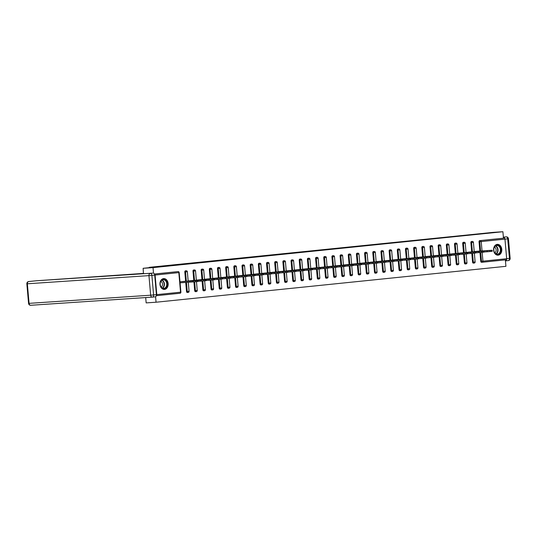 <?xml version="1.0" encoding="UTF-8"?>
<svg xmlns="http://www.w3.org/2000/svg" width="537" height="537" viewBox="0 0 537 537"><rect width="100%" height="100%" fill="white"/><g stroke="black" fill="none" stroke-linecap="round" stroke-linejoin="round"><path stroke-width="0.81" d="M164.537 289.403A5.417 4.108 86.2 0 0 168.162 283.657A5.417 4.108 86.2 0 0 163.704 278.596A5.417 4.108 86.2 0 0 163.597 278.609A5.417 4.108 86.2 0 0 159.972 284.348A5.417 4.108 86.2 0 0 164.429 289.409A5.417 4.108 86.2 0 0 164.537 289.403M498.168 255.156A5.417 4.108 86.2 0 0 501.786 249.416A5.417 4.108 86.2 0 0 497.329 244.355A5.417 4.108 86.2 0 0 497.222 244.362A5.417 4.108 86.2 0 0 493.604 250.108A5.417 4.108 86.2 0 0 498.054 255.169A5.417 4.108 86.2 0 0 498.168 255.156M145.695 297.565L146.158 302.888L156.059 302.224L505.928 266.318L505.364 259.874M36.174 280.777A2.081 1.356 84.1 0 1 36.207 280.777A2.081 1.356 84.1 0 1 36.234 280.77L153.166 273.091L143.453 273.742L143.131 268.299L158.744 266.694L149.252 267.332L149.279 267.668M149.252 267.332L493 232.387L502.901 231.722L503.464 238.193L479.729 240.63L503.464 238.193M504.189 238.146A1.04 0.678 84.1 0 1 504.955 239.14L506.673 258.72A1.04 0.678 84.1 0 1 506.096 259.801A1.04 0.678 84.1 0 1 506.082 259.801L482.38 262.231M143.131 268.299L153.032 267.634L502.901 231.722M156.059 302.224L155.576 296.733M156.804 294.625L180.533 292.188A1.04 0.678 -95.9 0 1 179.962 293.269A1.04 0.678 -95.9 0 0 179.962 293.269L156.334 295.699A1.04 0.678 -95.9 0 0 156.804 294.625L155.092 275.045A1.04 0.678 -95.9 0 0 154.441 274.065M153.515 273.138L153.032 267.634M479.038 251.101L474.218 251.598M154.414 274.018L177.331 271.668A1.04 0.792 -93.8 0 1 177.371 271.662M482.307 262.237L481.629 262.284A1.04 0.792 -93.8 0 1 480.749 261.331L479.977 252.538M479.85 251.054L479.038 241.751A1.04 0.792 -93.8 0 1 479.729 240.63M187.4 292.484A1.04 0.792 -93.8 0 1 186.52 291.524L185.728 282.455M185.621 281.254L184.809 271.944A1.04 0.792 -93.8 0 1 185.547 270.823L186.245 270.776A1.04 0.792 -93.8 0 1 186.245 270.776A1.04 0.792 86.2 0 0 185.533 271.897L184.809 271.944M195.569 291.645A1.04 0.792 -93.8 0 1 194.696 290.685L193.924 281.891M193.797 280.415L192.984 271.111A1.04 0.792 -93.8 0 1 193.716 269.983M203.745 290.806A1.04 0.792 -93.8 0 1 202.865 289.846L202.1 281.052M201.966 279.576L201.153 270.272A1.04 0.792 -93.8 0 1 201.892 269.144L202.597 269.097A1.04 0.792 -93.8 0 1 202.597 269.097A1.04 0.792 86.2 0 0 201.878 270.218L201.153 270.272M211.92 289.967A1.04 0.792 -93.8 0 1 211.041 289.007L210.269 280.213M210.142 278.737L209.329 269.433A1.04 0.792 -93.8 0 1 210.068 268.312M220.089 289.128A1.04 0.792 -93.8 0 1 219.217 288.168L218.445 279.381M218.317 277.897L217.498 268.594A1.04 0.792 -93.8 0 1 218.237 267.473L218.942 267.419A1.04 0.792 -93.8 0 1 218.942 267.419A1.04 0.792 86.2 0 0 218.223 268.54L217.498 268.594M227.386 287.335L228.111 287.282A1.04 0.792 -93.8 0 0 228.963 288.241A1.04 1.04 0 0 0 229.004 288.241A1.04 0.792 -93.8 0 1 228.963 288.241L228.245 288.288A1.04 0.792 -93.8 0 1 227.386 287.335L226.614 278.542M226.486 277.058L225.674 267.755A1.04 0.792 -93.8 0 1 226.413 266.634M236.434 287.449A1.04 0.792 -93.8 0 1 235.562 286.496L234.79 277.703M234.662 276.219L233.843 266.916A1.04 0.792 -93.8 0 1 234.582 265.795L235.287 265.748A1.04 0.792 -93.8 0 1 235.287 265.748A1.04 0.792 86.2 0 0 234.568 266.862L233.843 266.916M243.731 285.657L244.456 285.603A1.04 0.792 -93.8 0 0 245.308 286.563A1.04 1.04 0 0 0 245.349 286.563A1.04 0.792 -93.8 0 1 245.308 286.563L244.59 286.61A1.04 0.792 -93.8 0 1 243.731 285.657L242.966 276.864M242.831 275.38L242.019 266.077A1.04 0.792 -93.8 0 1 242.758 264.956M252.779 285.771A1.04 0.792 -93.8 0 1 251.907 284.818L251.135 276.025M251.007 274.541L250.195 265.238A1.04 0.792 -93.8 0 1 250.927 264.117L251.631 264.07A1.04 0.792 -93.8 0 1 251.631 264.07A1.04 0.792 86.2 0 0 250.913 265.191L250.195 265.238M260.076 283.979L260.801 283.925A1.04 0.792 -93.8 0 0 261.66 284.885A1.04 1.04 0 0 0 261.694 284.885A1.04 0.792 -93.8 0 1 261.66 284.885L260.935 284.939A1.04 0.792 -93.8 0 1 260.076 283.979L259.311 275.186M259.183 273.702L258.364 264.399A1.04 0.792 -93.8 0 1 259.103 263.278M269.131 284.093A1.04 0.792 -93.8 0 1 268.252 283.14L267.48 274.347M267.352 272.863L266.54 263.56A1.04 0.792 -93.8 0 1 267.278 262.439M276.427 282.301L277.146 282.247A1.04 0.792 -93.8 0 0 278.005 283.207A1.04 1.04 0 0 0 278.038 283.207A1.04 0.792 -93.8 0 1 278.005 283.207L277.28 283.261A1.04 0.792 -93.8 0 1 276.427 282.301L275.656 273.508M275.528 272.024L274.709 262.721A1.04 0.792 -93.8 0 1 275.447 261.6M285.476 282.415A1.04 0.792 -93.8 0 1 284.597 281.462L283.831 272.668M283.697 271.185L282.885 261.881A1.04 0.792 -93.8 0 1 283.623 260.76M292.772 280.623L293.491 280.576A1.04 0.792 -93.8 0 0 294.35 281.529A1.04 1.04 0 0 0 294.383 281.529A1.04 0.792 -93.8 0 1 294.35 281.529L293.625 281.583A1.04 0.792 -93.8 0 1 292.772 280.623L292 271.829M291.873 270.346L291.061 261.042A1.04 0.792 -93.8 0 1 291.792 259.921M301.821 280.737A1.04 0.792 -93.8 0 1 300.942 279.784L300.176 270.99M300.042 269.507L299.23 260.203A1.04 0.792 -93.8 0 1 299.968 259.082M309.117 278.945L309.842 278.898A1.04 0.792 -93.8 0 0 310.695 279.851A1.04 1.04 0 0 0 310.735 279.851A1.04 0.792 -93.8 0 1 310.695 279.851L309.97 279.905A1.04 0.792 -93.8 0 1 309.117 278.945L308.345 270.151M308.218 268.668L307.406 259.364A1.04 0.792 -93.8 0 1 308.144 258.243M318.166 279.059A1.04 0.792 -93.8 0 1 317.286 278.106L316.521 269.312M316.394 267.835L315.575 258.525A1.04 0.792 -93.8 0 1 316.313 257.404M325.462 277.267L326.187 277.22A1.04 0.792 -93.8 0 0 327.04 278.179A1.04 1.04 0 0 0 327.08 278.173A1.04 0.792 -93.8 0 1 327.04 278.179L326.321 278.226A1.04 0.792 -93.8 0 1 325.462 277.267L324.69 268.473M324.563 266.996L323.751 257.686A1.04 0.792 -93.8 0 1 324.489 256.565L325.187 256.518A1.04 0.792 -93.8 0 0 325.167 256.518A1.04 0.792 86.2 0 0 324.476 257.639L323.751 257.686M334.511 277.387A1.04 0.792 -93.8 0 1 333.638 276.427L332.866 267.634M332.739 266.157L331.92 256.847A1.04 0.792 -93.8 0 1 332.658 255.726M341.807 275.588L342.532 275.541A1.04 0.792 -93.8 0 0 343.385 276.501A1.04 1.04 0 0 0 343.425 276.495A1.04 0.792 -93.8 0 1 343.385 276.501L342.666 276.548A1.04 0.792 -93.8 0 1 341.807 275.588L341.042 266.795M340.908 265.318L340.096 256.008A1.04 0.792 -93.8 0 1 340.834 254.887L341.532 254.84A1.04 0.792 -93.8 0 0 341.512 254.84A1.04 0.792 86.2 0 0 340.82 255.961L340.096 256.008M350.856 275.709A1.04 0.792 -93.8 0 1 349.983 274.749L349.211 265.956M349.084 264.479L348.271 255.169A1.04 0.792 -93.8 0 1 349.003 254.048M358.152 273.91L358.877 273.863A1.04 0.792 -93.8 0 0 359.736 274.823A1.04 1.04 0 0 0 359.77 274.816A1.04 0.792 -93.8 0 1 359.736 274.823L359.011 274.87A1.04 0.792 -93.8 0 1 358.152 273.91L357.387 265.117M357.253 263.64L356.44 254.33A1.04 0.792 -93.8 0 1 357.179 253.209L357.884 253.162A1.04 0.792 -93.8 0 0 357.857 253.162A1.04 0.792 86.2 0 0 357.165 254.283L356.44 254.33M367.207 274.031A1.04 0.792 -93.8 0 1 366.328 273.071L365.556 264.278M365.428 262.801L364.616 253.491A1.04 0.792 -93.8 0 1 365.355 252.37M374.504 272.232L375.222 272.185A1.04 0.792 -93.8 0 0 376.081 273.145A1.04 1.04 0 0 0 376.115 273.138A1.04 0.792 -93.8 0 1 376.081 273.145L375.356 273.192A1.04 0.792 -93.8 0 1 374.504 272.232L373.732 263.439M373.604 261.962L372.785 252.652A1.04 0.792 -93.8 0 1 373.524 251.531L374.229 251.484A1.04 0.792 -93.8 0 1 374.229 251.484A1.04 0.792 86.2 0 0 373.51 252.605L372.785 252.652M383.552 272.353A1.04 0.792 -93.8 0 1 382.673 271.393L381.908 262.6M381.773 261.123L380.961 251.813A1.04 0.792 -93.8 0 1 381.7 250.692M390.849 270.554L391.567 270.507A1.04 0.792 -93.8 0 0 392.426 271.467A1.04 1.04 0 0 0 392.46 271.46A1.04 0.792 -93.8 0 1 392.426 271.467L391.701 271.514A1.04 0.792 -93.8 0 1 390.849 270.554L390.077 261.761M389.949 260.284L389.13 250.974A1.04 0.792 -93.8 0 1 389.869 249.853L390.574 249.806A1.04 0.792 -93.8 0 1 390.574 249.806A1.04 0.792 86.2 0 0 389.855 250.927L389.13 250.974M399.897 270.675A1.04 0.792 -93.8 0 1 399.018 269.715L398.253 260.922M398.118 259.445L397.306 250.135A1.04 0.792 -93.8 0 1 398.045 249.014M408.791 269.789A1.04 0.792 -93.8 0 1 408.771 269.789L408.046 269.836A1.04 0.792 -93.8 0 1 407.194 268.876L406.422 260.083M406.294 258.606L405.482 249.296A1.04 0.792 -93.8 0 1 406.214 248.175M416.242 268.997A1.04 0.792 -93.8 0 1 415.363 268.037L414.598 259.243M414.47 257.767L413.651 248.456A1.04 0.792 -93.8 0 1 414.389 247.335M424.418 268.158A1.04 0.792 -93.8 0 1 423.539 267.198L422.767 258.404M422.639 256.928L421.827 247.617A1.04 0.792 -93.8 0 1 422.565 246.496M432.587 267.319A1.04 0.792 -93.8 0 1 431.714 266.359L430.942 257.565M430.815 256.089L429.996 246.778A1.04 0.792 -93.8 0 1 430.734 245.657M440.763 266.48A1.04 0.792 -93.8 0 1 439.884 265.52L439.118 256.726M438.984 255.25L438.172 245.946A1.04 0.792 -93.8 0 1 438.91 244.818M448.932 265.64A1.04 0.792 -93.8 0 1 448.059 264.681L447.287 255.887M447.16 254.41L446.348 245.107A1.04 0.792 -93.8 0 1 447.079 243.986M457.108 264.801A1.04 0.792 -93.8 0 1 456.228 263.842L455.463 255.048M455.329 253.571L454.517 244.268A1.04 0.792 -93.8 0 1 455.255 243.147L455.96 243.093A1.04 0.792 -93.8 0 1 455.96 243.093A1.04 0.792 86.2 0 0 455.242 244.214L454.517 244.268M465.284 263.962A1.04 0.792 -93.8 0 1 464.404 263.002L463.632 254.216M463.505 252.732L462.693 243.429A1.04 0.792 -93.8 0 1 463.431 242.308M473.453 263.123A1.04 0.792 -93.8 0 1 472.573 262.17L471.808 253.377M471.681 251.893L470.862 242.59A1.04 0.792 -93.8 0 1 471.6 241.469L472.305 241.422A1.04 0.792 -93.8 0 1 472.305 241.422A1.04 0.792 86.2 0 0 471.587 242.536L470.862 242.59M470.862 251.94L466.042 252.437M462.693 252.779L457.873 253.276M454.517 253.618L449.697 254.115M446.341 254.457L441.528 254.954M438.172 255.297L433.352 255.793M429.996 256.136L425.183 256.632M421.827 256.975L417.007 257.471M413.651 257.814L408.832 258.31M405.482 258.653L400.662 259.149M397.306 259.492L392.487 259.989M389.13 260.331L384.317 260.828M380.961 261.17L376.142 261.66M372.785 262.009L367.973 262.499M364.616 262.848L359.797 263.338M356.44 263.687L351.621 264.177M348.265 264.526L343.452 265.016M340.096 265.365L335.276 265.855M331.92 266.204L327.107 266.694M323.751 267.043L318.931 267.533M315.575 267.882L310.755 268.372M307.406 268.722L302.586 269.212M299.23 269.567L294.41 270.051M291.054 270.406L286.241 270.89M282.885 271.245L278.065 271.729M274.709 272.078L269.896 272.568M266.54 272.917L261.72 273.407M258.364 273.756L253.545 274.246M250.195 274.595L245.375 275.085M242.019 275.434L237.2 275.924M233.843 276.273L229.03 276.763M225.674 277.112L220.855 277.602M217.498 277.951L212.686 278.441M209.329 278.79L204.51 279.28M201.153 279.629L196.334 280.119M192.984 280.468L188.165 280.958M184.809 281.307L179.989 281.797M197.22 280.529L197.938 280.442L198.032 281.482L197.314 281.569L197.22 280.529L195.804 280.676L195.898 281.717L180.13 282.831M491.449 250.336L490.033 250.477L490.127 251.517L491.536 251.37L491.449 250.336L492.167 250.242L478.829 251.121M490.127 251.517L487.193 251.766L487.106 250.732L474.265 251.591M487.106 250.732L490.033 250.477M484.669 250.772L488.589 250.517L484.676 250.86M492.167 250.242L492.261 251.282L491.536 251.37M487.193 251.766L484.072 251.981M483.273 251.175L481.864 251.316L481.951 252.356L483.367 252.209L483.273 251.175L483.998 251.081L470.654 251.96M481.951 252.356L479.024 252.605L478.93 251.571L466.096 252.43M478.93 251.571L481.864 251.316M476.5 251.611L480.42 251.356L476.507 251.699M483.998 251.081L484.085 252.122L483.367 252.209M479.024 252.605L475.903 252.82M475.104 252.014L473.688 252.155L473.775 253.196L475.191 253.048L475.104 252.014L475.822 251.92L462.478 252.799M473.775 253.196L470.848 253.444L470.761 252.41L457.92 253.269M470.761 252.41L473.688 252.155M468.324 252.45L472.245 252.195L468.331 252.531M475.822 251.92L475.91 252.961L475.191 253.048M470.848 253.444L467.727 253.659M466.928 252.853L465.512 252.994L465.606 254.035L467.022 253.887L466.928 252.853L467.646 252.759L454.309 253.639M465.606 254.035L462.679 254.283L462.585 253.249L449.751 254.108M462.585 253.249L465.512 252.994M460.155 253.283L464.075 253.034L460.162 253.37M467.646 252.759L467.74 253.8L467.022 253.887M462.679 254.283L459.551 254.498M458.759 253.692L457.343 253.833L457.43 254.874L458.846 254.726L458.759 253.692L459.477 253.598L446.133 254.478M457.43 254.874L454.503 255.122L454.416 254.088L441.575 254.947M454.416 254.088L457.343 253.833M451.979 254.122L455.9 253.873L451.986 254.209M459.477 253.598L459.565 254.639L458.846 254.726M454.503 255.122L451.382 255.337M450.583 254.525L449.167 254.672L449.261 255.713L450.671 255.565L450.583 254.525L451.302 254.437L437.964 255.317M449.261 255.713L446.334 255.961L446.24 254.927L433.406 255.787M446.24 254.927L449.167 254.672M443.804 254.961L447.73 254.713L443.817 255.048M451.302 254.437L451.395 255.478L450.671 255.565M446.334 255.961L443.206 256.169M499.45 253.645A4.685 3.551 -93.8 0 1 494.47 252.437A4.685 3.551 -93.8 0 1 495.208 245.926A4.685 3.551 -93.8 0 1 500.189 247.134A4.685 3.551 -93.8 0 1 499.45 253.645M495.141 246.221A4.343 3.289 86.2 0 0 494.027 251.188A4.343 3.289 86.2 0 0 497.396 254.135A4.343 3.289 86.2 0 0 499.068 253.377A4.343 3.289 86.2 0 0 500.189 248.409A4.343 3.289 86.2 0 0 496.812 245.469A4.343 3.289 86.2 0 0 495.141 246.221M494.846 252.84A3.088 2.343 86.2 0 0 495.201 252.571A3.088 2.343 86.2 0 0 496.114 249.591A3.088 2.343 86.2 0 0 494.456 247.087M497.577 255.162A5.383 4.081 86.2 0 0 497.692 255.156A5.383 4.081 86.2 0 0 499.766 254.223A5.383 4.081 86.2 0 0 501.149 248.06A5.383 4.081 86.2 0 0 496.973 244.416A5.383 4.081 86.2 0 0 496.853 244.422L496.973 244.416M165.826 287.892A4.685 3.551 -93.8 0 1 160.845 286.677A4.685 3.551 -93.8 0 1 161.583 280.166A4.685 3.551 -93.8 0 1 166.564 281.375A4.685 3.551 -93.8 0 1 165.826 287.892M161.516 280.468A4.343 3.289 86.2 0 0 160.395 285.429A4.343 3.289 86.2 0 0 163.772 288.376A4.343 3.289 86.2 0 0 165.443 287.617A4.343 3.289 86.2 0 0 166.557 282.657A4.343 3.289 86.2 0 0 163.188 279.71A4.343 3.289 86.2 0 0 161.516 280.468M161.214 287.08A3.088 2.343 86.2 0 0 161.577 286.812A3.088 2.343 86.2 0 0 162.489 283.831A3.088 2.343 86.2 0 0 160.832 281.334M164.067 289.396L163.966 289.403A5.383 4.081 86.2 0 0 164.067 289.396A5.383 4.081 86.2 0 0 166.141 288.463A5.383 4.081 86.2 0 0 167.524 282.308A5.383 4.081 86.2 0 0 163.342 278.656A5.383 4.081 86.2 0 0 163.228 278.669M504.78 238.542A2.081 1.356 -95.9 0 0 503.37 237.153L506.223 236.857A2.081 1.577 86.2 0 0 506.176 236.864A2.081 1.356 84.1 0 1 507.72 238.844L481.226 241.576L482.038 250.907M506.666 258.706L509.432 258.425A2.081 1.356 84.1 0 1 508.284 260.593L505.458 260.881A2.081 1.356 -95.9 0 0 505.458 260.881A2.081 1.356 -95.9 0 0 506.592 259.337M143.58 273.4L36.234 280.77M156.421 294.659L154.71 275.078L151.877 275.367L153.589 294.947L156.421 294.659A2.081 1.356 84.1 0 1 155.274 296.82A2.081 1.356 84.1 0 1 155.247 296.827L152.481 297.109M153.166 273.091A2.081 1.356 84.1 0 1 154.71 275.078M442.407 255.364L440.998 255.511L441.085 256.552L442.501 256.404L442.407 255.364L443.132 255.276L429.788 256.156M441.085 256.552L438.158 256.8L438.064 255.766L425.23 256.626M438.064 255.766L440.998 255.511M435.635 255.8L439.555 255.552L435.641 255.887M443.132 255.276L443.22 256.317L442.501 256.404M438.158 256.8L435.037 257.008M434.238 256.203L432.822 256.35L432.916 257.391L434.326 257.243L434.238 256.203L434.957 256.115L421.612 256.995M432.916 257.391L429.983 257.639L429.895 256.605L417.054 257.465M429.895 256.605L432.822 256.35M427.459 256.639L431.379 256.391L427.465 256.726M434.957 256.115L435.051 257.156L434.326 257.243M429.983 257.639L426.861 257.847M426.063 257.042L424.646 257.189L424.74 258.23L426.156 258.082L426.063 257.042L426.781 256.954L413.443 257.834M424.74 258.23L421.813 258.478L421.72 257.445L408.885 258.304M421.72 257.445L424.646 257.189M419.29 257.478L423.21 257.23L419.296 257.565M426.781 256.954L426.875 257.988L426.156 258.082M421.813 258.478L418.692 258.686M417.893 257.881L416.477 258.029L416.564 259.069L417.981 258.921L417.893 257.881L418.612 257.794L405.267 258.673M416.564 259.069L413.638 259.317L413.55 258.284L400.709 259.143M413.55 258.284L416.477 258.029M411.114 258.317L415.034 258.069L411.12 258.404M418.612 257.794L418.699 258.827L417.981 258.921M413.638 259.317L410.516 259.525M409.718 258.72L408.301 258.868L408.395 259.908L409.812 259.76L409.718 258.72L410.436 258.633L397.098 259.512M408.395 259.908L405.469 260.156L405.375 259.123L392.54 259.982M405.375 259.123L408.301 258.868M402.945 259.156L406.865 258.908L402.951 259.243M410.436 258.633L410.53 259.666L409.812 259.76M405.469 260.156L402.341 260.364M401.542 259.559L400.132 259.707L400.219 260.74L401.636 260.599L401.542 259.559L402.267 259.472L388.922 260.351M400.219 260.74L397.293 260.995L397.205 259.955L384.364 260.821M397.205 259.955L400.132 259.707M394.769 259.995L398.689 259.747L394.776 260.083M402.267 259.472L402.354 260.505L401.636 260.599M397.293 260.995L394.171 261.204M393.373 260.398L391.956 260.546L392.05 261.579L393.46 261.438L393.373 260.398L394.091 260.311L380.753 261.19M392.05 261.579L389.124 261.834L389.03 260.794L376.195 261.66M389.03 260.794L391.956 260.546M386.593 260.834L390.513 260.586L386.606 260.922M394.091 260.311L394.185 261.344L393.46 261.438M389.124 261.834L385.996 262.043M385.197 261.237L383.787 261.385L383.874 262.418L385.291 262.278L385.197 261.237L385.922 261.15L372.577 262.029M383.874 262.418L380.948 262.674L380.854 261.633L368.02 262.499M380.854 261.633L383.787 261.385M378.424 261.673L382.344 261.425L378.431 261.761M385.922 261.15L386.009 262.184L385.291 262.278M380.948 262.674L377.826 262.882M377.028 262.076L375.611 262.224L375.705 263.258L377.115 263.117L377.028 262.076L377.746 261.989L364.401 262.868M375.705 263.258L372.772 263.513L372.685 262.472L359.844 263.338M372.685 262.472L375.611 262.224M370.248 262.512L374.168 262.264L370.255 262.6M377.746 261.989L377.84 263.023L377.115 263.117M372.772 263.513L369.651 263.721M368.852 262.915L367.436 263.063L367.53 264.097L368.946 263.956L368.852 262.915L369.57 262.828L356.232 263.707M367.53 264.097L364.603 264.352L364.509 263.311L351.675 264.177M364.509 263.311L367.436 263.063M362.079 263.352L365.999 263.096L362.086 263.439M369.57 262.828L369.664 263.862L368.946 263.956M364.603 264.352L361.482 264.56M360.683 263.754L359.266 263.902L359.354 264.936L360.77 264.795L360.683 263.754L361.401 263.667L348.057 264.546M359.354 264.936L356.427 265.191L356.34 264.15L343.499 265.016M356.34 264.15L359.266 263.902M353.903 264.191L357.823 263.935L353.91 264.278M361.401 263.667L361.488 264.701L360.77 264.795M356.427 265.191L353.306 265.399M352.507 264.593L351.091 264.741L351.185 265.775L352.601 265.634L352.507 264.593L353.225 264.506L339.887 265.385M351.185 265.775L348.258 266.03L348.164 264.989L335.33 265.855M348.164 264.989L351.091 264.741M345.734 265.03L349.654 264.775L345.741 265.117M353.225 264.506L353.319 265.54L352.601 265.634M348.258 266.03L345.13 266.238M344.331 265.432L342.921 265.58L343.009 266.614L344.425 266.473L344.331 265.432L345.056 265.345L331.712 266.224M343.009 266.614L340.082 266.869L339.995 265.828L327.154 266.694M339.995 265.828L342.921 265.58M337.558 265.869L341.478 265.614L337.565 265.956M345.056 265.345L345.143 266.379L344.425 266.473M340.082 266.869L336.961 267.077M336.162 266.271L334.746 266.419L334.84 267.453L336.249 267.312L336.162 266.271L336.88 266.177L323.536 267.064M334.84 267.453L331.906 267.708L331.819 266.667L318.978 267.527M331.819 266.667L334.746 266.419M329.382 266.708L333.302 266.453L329.389 266.795M336.88 266.177L336.974 267.218L336.249 267.312M331.906 267.708L328.785 267.916M327.986 267.111L326.577 267.258L326.664 268.292L328.08 268.151L327.986 267.111L328.711 267.017L315.367 267.903M326.664 268.292L323.737 268.547L323.643 267.507L310.809 268.366M323.643 267.507L326.577 267.258M321.213 267.547L325.133 267.292L321.22 267.634M328.711 267.017L328.798 268.057L328.08 268.151M323.737 268.547L320.616 268.755M319.817 267.95L318.401 268.097L318.488 269.131L319.904 268.99L319.817 267.95L320.535 267.856L307.191 268.742M318.488 269.131L315.561 269.386L315.474 268.346L302.633 269.205M315.474 268.346L318.401 268.097M313.037 268.386L316.958 268.131L313.044 268.473M320.535 267.856L320.623 268.896L319.904 268.99M315.561 269.386L312.44 269.594M311.641 268.789L310.225 268.936L310.319 269.97L311.735 269.822L311.641 268.789L312.359 268.695L299.022 269.581M310.319 269.97L307.392 270.225L307.298 269.185L294.464 270.044M307.298 269.185L310.225 268.936M304.868 269.225L308.788 268.97L304.875 269.312M312.359 268.695L312.453 269.735L311.735 269.822M307.392 270.225L304.264 270.433M303.472 269.628L302.056 269.769L302.143 270.809L303.559 270.661L303.472 269.628L304.19 269.534L290.846 270.42M302.143 270.809L299.216 271.064L299.129 270.024L286.288 270.883M299.129 270.024L302.056 269.769M296.692 270.064L300.613 269.809L296.699 270.151M304.19 269.534L304.278 270.574L303.559 270.661M299.216 271.064L296.095 271.272M295.296 270.467L293.88 270.608L293.974 271.648L295.384 271.5L295.296 270.467L296.015 270.373L282.677 271.259M293.974 271.648L291.047 271.903L290.953 270.863L278.119 271.722M290.953 270.863L293.88 270.608M288.517 270.903L292.443 270.648L288.53 270.99M296.015 270.373L296.109 271.413L295.384 271.5M291.047 271.903L287.919 272.111M287.12 271.306L285.711 271.447L285.798 272.487L287.214 272.34L287.12 271.306L287.845 271.212L274.501 272.098M285.798 272.487L282.871 272.742L282.777 271.702L269.943 272.561M282.777 271.702L285.711 271.447M280.348 271.742L284.268 271.487L280.354 271.829M287.845 271.212L287.933 272.252L287.214 272.34M282.871 272.742L279.75 272.95M278.951 272.145L277.535 272.286L277.629 273.326L279.039 273.179L278.951 272.145L279.67 272.051L266.325 272.937M277.629 273.326L274.696 273.581L274.608 272.541L261.767 273.4M274.608 272.541L277.535 272.286M272.172 272.581L276.092 272.326L272.178 272.668M279.67 272.051L279.764 273.091L279.039 273.179M274.696 273.581L271.574 273.789M270.776 272.984L269.359 273.125L269.453 274.165L270.87 274.018L270.776 272.984L271.494 272.89L258.156 273.776M269.453 274.165L266.527 274.42L266.433 273.38L253.598 274.239M266.433 273.38L269.359 273.125M264.003 273.42L267.923 273.165L264.009 273.508M271.494 272.89L271.588 273.93L270.87 274.018M266.527 274.42L263.405 274.629M262.606 273.823L261.19 273.964L261.277 275.004L262.694 274.857L262.606 273.823L263.325 273.729L249.98 274.608M261.277 275.004L258.351 275.259L258.263 274.219L245.422 275.078M258.263 274.219L261.19 273.964M255.827 274.259L259.747 274.004L255.834 274.347M263.325 273.729L263.412 274.769L262.694 274.857M258.351 275.259L255.229 275.468M254.431 274.662L253.014 274.803L253.108 275.843L254.525 275.696L254.431 274.662L255.149 274.568L241.811 275.447M253.108 275.843L250.182 276.092L250.088 275.058L237.253 275.917M250.088 275.058L253.014 274.803M247.658 275.098L251.578 274.843L247.664 275.186M255.149 274.568L255.243 275.609L254.525 275.696M250.182 276.092L247.054 276.307M246.255 275.501L244.845 275.642L244.932 276.683L246.349 276.535L246.255 275.501L246.98 275.407L233.635 276.287M244.932 276.683L242.006 276.931L241.918 275.897L229.077 276.756M241.918 275.897L244.845 275.642M239.482 275.937L243.402 275.682L239.489 276.025M246.98 275.407L247.067 276.448L246.349 276.535M242.006 276.931L238.884 277.146M238.086 276.34L236.669 276.481L236.763 277.522L238.173 277.374L238.086 276.34L238.804 276.246L225.466 277.126M236.763 277.522L233.837 277.77L233.743 276.736L220.908 277.595M233.743 276.736L236.669 276.481M231.306 276.777L235.226 276.521L231.319 276.857M238.804 276.246L238.898 277.287L238.173 277.374M233.837 277.77L230.709 277.985M229.91 277.179L228.5 277.32L228.587 278.361L230.004 278.213L229.91 277.179L230.635 277.085L217.29 277.965M228.587 278.361L225.661 278.609L225.567 277.575L212.733 278.435M225.567 277.575L228.5 277.32M223.137 277.609L227.057 277.361L223.144 277.696M230.635 277.085L230.722 278.126L230.004 278.213M225.661 278.609L222.54 278.824M221.741 278.018L220.324 278.159L220.418 279.2L221.828 279.052L221.741 278.018L222.459 277.924L209.115 278.804M220.418 279.2L217.485 279.448L217.398 278.414L204.557 279.274M217.398 278.414L220.324 278.159M214.961 278.448L218.881 278.2L214.968 278.535M222.459 277.924L222.553 278.965L221.828 279.052M217.485 279.448L214.364 279.663M213.565 278.851L212.149 278.998L212.243 280.039L213.659 279.891L213.565 278.851L214.283 278.763L200.945 279.643M212.243 280.039L209.316 280.287L209.222 279.253L196.388 280.113M209.222 279.253L212.149 278.998M206.792 279.287L210.712 279.039L206.799 279.374M214.283 278.763L214.377 279.804L213.659 279.891M209.316 280.287L206.195 280.502M205.396 279.69L203.979 279.837L204.067 280.878L205.483 280.73L205.396 279.69L206.114 279.602L192.77 280.482M204.067 280.878L201.14 281.126L201.053 280.092L188.212 280.952M201.053 280.092L203.979 279.837M198.616 280.126L202.536 279.878L198.623 280.213M206.114 279.602L206.201 280.643L205.483 280.73M201.14 281.126L198.019 281.334M197.938 280.442L184.6 281.321M192.971 281.965L192.877 280.932L180.043 281.791M192.877 280.932L195.804 280.676M190.447 280.965L194.367 280.717L190.454 281.052M195.898 281.717L197.314 281.569M482.166 252.336L482.938 261.157L506.673 258.72M480.575 251.007L479.763 241.697A1.04 0.792 86.2 0 1 480.454 240.583A1.04 0.678 84.1 0 1 481.226 241.576L479.038 241.751M480.749 261.331L482.938 261.157A1.04 0.678 84.1 0 1 482.367 262.237A1.04 0.678 84.1 0 1 482.347 262.237A1.04 0.792 -93.8 0 1 481.474 261.277L480.702 252.471M156.334 295.699L179.962 293.269A1.04 1.04 0 0 0 180.895 292.148L180.533 292.188L178.821 272.608L155.092 275.045M154.428 274.045L178.076 271.615A1.04 0.792 -93.8 0 0 178.056 271.621A1.04 0.678 -95.9 0 1 178.821 272.608L179.183 272.568A1.04 1.04 0 0 0 178.076 271.615M472.573 262.17L475.124 261.949L474.352 253.135M472.399 251.846L471.587 242.536L473.412 242.368A1.04 1.04 0 0 0 472.305 241.422M473.433 263.123L474.158 263.076A1.04 0.792 -93.8 0 1 473.298 262.116L472.526 253.31M464.404 263.002L465.129 262.955L464.357 254.149M464.23 252.685L463.411 243.375L462.693 243.429M456.228 263.842L456.953 263.795L456.182 254.988M456.054 253.524L455.242 244.214L457.068 244.046A1.04 1.04 0 0 0 455.96 243.093M448.059 264.681L448.778 264.634L448.012 255.827M447.885 254.363L447.066 245.053L446.348 245.107M439.884 265.52L440.608 265.473L439.837 256.666M439.709 255.203L438.897 245.892L438.172 245.946M431.714 266.359L432.433 266.312L431.667 257.505M431.533 256.042L430.721 246.731L429.996 246.778M423.539 267.198L424.264 267.151L423.492 258.344M423.364 256.881L422.552 247.57L421.827 247.617M415.363 268.037L416.088 267.99L415.316 259.183M415.188 257.72L414.376 248.409L413.651 248.456M407.194 268.876L407.919 268.829L407.147 260.022M407.019 258.559L406.2 249.249L405.482 249.296M399.018 269.715L399.743 269.668L398.971 260.861M398.843 259.398L398.031 250.088L397.306 250.135M392.46 271.46A1.04 1.04 0 0 0 393.393 270.333L391.567 270.507L390.802 261.7M390.674 260.237L389.855 250.927L391.681 250.759A1.04 1.04 0 0 0 390.574 249.806M382.673 271.393L383.398 271.346L382.626 262.539M382.498 261.076L381.686 251.766L380.961 251.813M376.115 273.138A1.04 1.04 0 0 0 377.048 272.011L375.222 272.185L374.45 263.378M374.323 261.915L373.51 252.605L375.336 252.43A1.04 1.04 0 0 0 374.229 251.484M366.328 273.071L367.053 273.024L366.281 264.217M366.153 262.754L365.341 253.444L364.616 253.491M359.77 274.816A1.04 1.04 0 0 0 360.703 273.689L358.877 273.863L358.105 265.056M357.978 263.586L357.165 254.283L358.991 254.108A1.04 1.04 0 0 0 357.884 253.162M349.983 274.749L350.708 274.702L349.936 265.896M349.809 264.426L348.99 255.122L348.271 255.169M343.425 276.495A1.04 1.04 0 0 0 344.358 275.367L342.532 275.541L341.76 266.735M341.633 265.265L340.82 255.961L342.64 255.787A1.04 1.04 0 0 0 341.532 254.84M333.638 276.427L334.356 276.38L333.591 267.574M333.457 266.104L332.645 256.8L331.92 256.847M327.08 278.173A1.04 1.04 0 0 0 328.013 277.045L326.187 277.22L325.415 268.413M325.288 266.943L324.476 257.639L326.295 257.465A1.04 1.04 0 0 0 325.187 256.518M317.286 278.106L318.011 278.059L317.239 269.252M317.112 267.782L316.3 258.478L315.575 258.525M310.735 279.851A1.04 1.04 0 0 0 311.661 278.723L309.842 278.898L309.07 270.091M308.943 268.621L308.124 259.317L307.406 259.364M300.942 279.784L301.666 279.737L300.895 270.93M300.767 269.46L299.955 260.156L299.23 260.203M294.383 281.529A1.04 1.04 0 0 0 295.316 280.401L293.491 280.576L292.725 271.769M292.598 270.299L291.779 260.995L291.061 261.042M284.597 281.462L285.322 281.415L284.55 272.608M284.422 271.138L283.61 261.834L282.885 261.881M278.038 283.207A1.04 1.04 0 0 0 278.972 282.079L277.146 282.247L276.38 273.447M276.246 271.977L275.434 262.674L274.709 262.721M268.252 283.14L268.977 283.086L268.205 274.286M268.077 272.816L267.265 263.513L266.54 263.56M261.694 284.885A1.04 1.04 0 0 0 262.627 283.758L260.801 283.925L260.029 275.125M259.901 273.655L259.089 264.352L258.364 264.399M251.907 284.818L252.632 284.764L251.86 275.958M251.732 274.494L250.913 265.191L252.739 265.016A1.04 1.04 0 0 0 251.631 264.07M245.349 286.563A1.04 1.04 0 0 0 246.282 285.436L244.456 285.603L243.684 276.797M243.556 275.333L242.744 266.023L242.019 266.077M235.562 286.496L236.28 286.443L235.515 277.636M235.387 276.172L234.568 266.862L236.394 266.694A1.04 1.04 0 0 0 235.287 265.748M229.004 288.241A1.04 1.04 0 0 0 229.937 287.114L228.111 287.282L227.339 278.475M227.211 277.011L226.399 267.701L225.674 267.755M219.217 288.168L219.935 288.121L219.163 279.314M219.036 277.851L218.223 268.54L220.049 268.372A1.04 1.04 0 0 0 218.942 267.419M211.041 289.007L211.766 288.96L210.994 280.153M210.866 278.69L210.048 269.379L209.329 269.433M202.865 289.846L203.59 289.799L202.818 280.992M202.691 279.529L201.878 270.218L203.704 270.051A1.04 1.04 0 0 0 202.597 269.097M194.696 290.685L195.421 290.638L194.649 281.831M194.522 280.368L193.703 271.057L192.984 271.111M186.52 291.524L187.245 291.477L186.453 282.402M186.346 281.207L185.533 271.897L187.353 271.729A1.04 1.04 0 0 0 186.245 270.776M465.257 263.962L465.982 263.915A1.04 1.04 0 0 0 466.022 263.915A1.04 0.792 -93.8 0 1 465.129 262.955L466.948 262.788L466.176 253.974M464.881 243.254L465.237 243.207A1.04 1.04 0 0 0 464.129 242.261A1.04 0.792 -93.8 0 0 464.109 242.261A1.04 0.792 86.2 0 0 463.411 243.375L464.881 243.254M457.088 264.801L457.813 264.754A1.04 0.792 -93.8 0 1 456.953 263.795L458.779 263.627L458.007 254.813M448.912 265.64L449.637 265.593A1.04 1.04 0 0 0 449.67 265.593A1.04 0.792 -93.8 0 1 448.778 264.634L450.603 264.466L449.831 255.652M448.529 244.932L448.892 244.885A1.04 1.04 0 0 0 447.784 243.932A1.04 0.792 -93.8 0 0 447.764 243.939A1.04 0.792 86.2 0 0 447.066 245.053L448.529 244.932M441.488 266.433A1.04 0.792 -93.8 0 1 440.608 265.473L442.434 265.305L441.662 256.491M440.36 245.771L440.716 245.724A1.04 1.04 0 0 0 439.608 244.771A1.04 0.792 -93.8 0 1 439.608 244.771A1.04 0.792 86.2 0 0 438.897 245.892L440.36 245.771M432.567 267.319L433.292 267.272A1.04 1.04 0 0 0 433.325 267.272A1.04 0.792 -93.8 0 1 432.433 266.312L434.258 266.144L433.487 257.33M432.184 246.604L432.547 246.564A1.04 1.04 0 0 0 431.439 245.61A1.04 0.792 -93.8 0 0 431.419 245.617A1.04 0.792 86.2 0 0 430.721 246.731L432.184 246.604M425.136 268.111A1.04 0.792 -93.8 0 1 424.264 267.151L426.083 266.983L425.317 258.169M424.015 247.443L424.371 247.403A1.04 1.04 0 0 0 423.263 246.449A1.04 0.792 -93.8 0 1 423.263 246.449A1.04 0.792 86.2 0 0 422.552 247.57L424.015 247.443M416.222 268.997L416.947 268.95A1.04 1.04 0 0 0 416.981 268.943A1.04 0.792 -93.8 0 1 416.088 267.99L417.914 267.822L417.142 259.009M415.839 248.282L416.202 248.242A1.04 1.04 0 0 0 415.094 247.288A1.04 0.792 -93.8 0 0 415.074 247.295A1.04 0.792 86.2 0 0 414.376 248.409L415.839 248.282M409.738 268.654A1.04 1.04 0 0 1 408.771 269.789A1.04 0.792 -93.8 0 1 407.919 268.829L409.738 268.654L408.966 259.848M407.664 249.121L408.026 249.081A1.04 1.04 0 0 0 406.918 248.128A1.04 0.792 -93.8 0 1 406.918 248.128A1.04 0.792 86.2 0 0 406.2 249.249L407.664 249.121M399.877 270.675L400.595 270.628A1.04 1.04 0 0 0 400.636 270.621A1.04 0.792 -93.8 0 1 399.743 269.668L401.569 269.493L400.797 260.687M399.494 249.96L399.857 249.92A1.04 1.04 0 0 0 398.749 248.967A1.04 0.792 -93.8 0 0 398.723 248.973A1.04 0.792 86.2 0 0 398.031 250.088L399.494 249.96M383.532 272.353L384.25 272.306A1.04 0.792 -93.8 0 1 383.398 271.346L385.224 271.172L384.452 262.365M383.149 251.638L383.505 251.598A1.04 1.04 0 0 0 382.398 250.645A1.04 0.792 -93.8 0 0 382.378 250.645A1.04 0.792 86.2 0 0 381.686 251.766L383.149 251.638M367.18 274.031L367.905 273.984A1.04 0.792 -93.8 0 1 367.053 273.024L368.872 272.85L368.107 264.043M366.805 253.316L367.16 253.269A1.04 1.04 0 0 0 366.053 252.323A1.04 0.792 -93.8 0 0 366.033 252.323A1.04 0.792 86.2 0 0 365.341 253.444L366.805 253.316M350.836 275.709L351.56 275.662A1.04 0.792 -93.8 0 1 350.708 274.702L352.527 274.528L351.755 265.721M350.453 254.994L350.815 254.947A1.04 1.04 0 0 0 349.708 254.001A1.04 0.792 -93.8 0 0 349.688 254.001A1.04 0.792 86.2 0 0 348.99 255.122L350.453 254.994M334.491 277.387L335.216 277.34A1.04 0.792 -93.8 0 1 334.356 276.38L336.182 276.206L335.41 267.392M334.108 256.673L334.47 256.626A1.04 1.04 0 0 0 333.363 255.679A1.04 0.792 -93.8 0 0 333.343 255.679A1.04 0.792 86.2 0 0 332.645 256.8L334.108 256.673M318.146 279.065L318.871 279.018A1.04 0.792 -93.8 0 1 318.011 278.059L319.837 277.884L319.065 269.071M317.763 258.351L318.126 258.304A1.04 1.04 0 0 0 317.018 257.357A1.04 0.792 -93.8 0 0 316.998 257.357A1.04 0.792 86.2 0 0 316.3 258.478L317.763 258.351M309.594 259.19L309.95 259.143A1.04 1.04 0 0 0 308.842 258.196A1.04 0.792 -93.8 0 0 308.822 258.196A1.04 0.792 86.2 0 0 308.124 259.317L309.594 259.19M301.801 280.744L302.526 280.69A1.04 0.792 -93.8 0 1 301.666 279.737L303.492 279.562L302.72 270.749M301.418 260.029L301.781 259.982A1.04 1.04 0 0 0 300.673 259.035A1.04 0.792 -93.8 0 0 300.646 259.035A1.04 0.792 86.2 0 0 299.955 260.156L301.418 260.029M293.242 260.868L293.605 260.821A1.04 1.04 0 0 0 292.497 259.874A1.04 0.792 -93.8 0 0 292.477 259.874A1.04 0.792 86.2 0 0 291.779 260.995L293.242 260.868M285.456 282.422L286.174 282.368A1.04 0.792 -93.8 0 1 285.322 281.415L287.147 281.24L286.375 272.427M285.073 261.707L285.429 261.66A1.04 1.04 0 0 0 284.321 260.714A1.04 0.792 -93.8 0 1 284.321 260.714A1.04 0.792 86.2 0 0 283.61 261.834L285.073 261.707M276.897 262.546L277.26 262.499A1.04 1.04 0 0 0 276.152 261.553A1.04 0.792 -93.8 0 0 276.132 261.553A1.04 0.792 86.2 0 0 275.434 262.674L276.897 262.546M269.104 284.1L269.829 284.046A1.04 0.792 -93.8 0 1 268.977 283.086L270.796 282.918L270.03 274.105M268.728 263.385L269.084 263.338A1.04 1.04 0 0 0 267.976 262.392A1.04 0.792 -93.8 0 1 267.976 262.392A1.04 0.792 86.2 0 0 267.265 263.513L268.728 263.385M260.552 264.224L260.915 264.177A1.04 1.04 0 0 0 259.807 263.231A1.04 0.792 -93.8 0 0 259.787 263.231A1.04 0.792 86.2 0 0 259.089 264.352L260.552 264.224M252.759 285.771L253.484 285.724A1.04 0.792 -93.8 0 1 252.632 284.764L254.451 284.597L253.679 275.783M244.207 265.902L244.57 265.855A1.04 1.04 0 0 0 243.462 264.909A1.04 0.792 -93.8 0 0 243.436 264.909A1.04 0.792 86.2 0 0 242.744 266.023L244.207 265.902M236.414 287.449L237.139 287.402A1.04 0.792 -93.8 0 1 236.28 286.443L238.106 286.275L237.334 277.461M227.863 267.58L228.218 267.533A1.04 1.04 0 0 0 227.111 266.587A1.04 0.792 -93.8 0 0 227.091 266.587A1.04 0.792 86.2 0 0 226.399 267.701L227.863 267.58M220.069 289.128L220.794 289.081A1.04 0.792 -93.8 0 1 219.935 288.121L221.761 287.953L220.989 279.139M211.893 289.967L212.618 289.92A1.04 1.04 0 0 0 212.659 289.92A1.04 0.792 -93.8 0 1 211.766 288.96L213.585 288.792L212.82 279.978M211.518 269.259L211.873 269.212A1.04 1.04 0 0 0 210.766 268.258A1.04 0.792 -93.8 0 0 210.746 268.265A1.04 0.792 86.2 0 0 210.048 269.379L211.518 269.259M203.724 290.806L204.449 290.759A1.04 0.792 -93.8 0 1 203.59 289.799L205.416 289.631L204.644 280.817M195.549 291.645L196.273 291.598A1.04 1.04 0 0 0 196.307 291.598A1.04 0.792 -93.8 0 1 195.421 290.638L197.24 290.47L196.468 281.656M195.166 270.93L195.528 270.89A1.04 1.04 0 0 0 194.421 269.936A1.04 0.792 -93.8 0 0 194.401 269.943A1.04 0.792 86.2 0 0 193.703 271.057L195.166 270.93M188.125 292.437A1.04 0.792 -93.8 0 1 187.245 291.477L189.071 291.309L188.279 282.281M495.658 245.839A4.343 3.289 -93.8 0 1 497.994 249.343A4.343 3.289 -93.8 0 1 496.718 253.538A4.343 3.289 -93.8 0 1 496.201 253.92M495.94 253.8A4.202 3.182 86.2 0 0 496.43 253.43A4.202 3.182 86.2 0 0 497.665 249.39A4.202 3.182 86.2 0 0 495.416 245.993M162.033 280.079A4.343 3.289 -93.8 0 1 164.369 283.583A4.343 3.289 -93.8 0 1 163.087 287.778A4.343 3.289 -93.8 0 1 162.57 288.168M162.315 288.04A4.202 3.182 86.2 0 0 162.798 287.678A4.202 3.182 86.2 0 0 164.04 283.63A4.202 3.182 86.2 0 0 161.791 280.233M505.492 260.875L508.257 260.593A2.081 1.356 84.1 0 1 508.257 260.593A2.081 2.081 0 0 0 510.15 258.337L509.432 258.425L507.72 238.844L508.438 238.757A2.081 2.081 0 0 0 506.223 236.857M28.562 303.378A2.081 2.081 0 0 0 30.777 305.278A2.081 1.577 86.2 0 1 29.065 303.358L150.662 295.202L148.95 275.622L27.353 283.778L29.065 303.358L28.562 303.378L26.85 283.798L27.353 283.778A2.081 1.577 86.2 0 1 28.743 281.542A2.081 1.356 -95.9 0 0 28.716 281.542A2.081 1.356 -95.9 0 0 28.508 281.589M152.333 297.122L30.824 305.271A2.081 1.577 86.2 0 1 30.777 305.278L152.374 297.115A2.081 1.577 86.2 0 0 152.414 297.115A2.081 1.356 -95.9 0 0 152.448 297.109A2.081 1.356 -95.9 0 0 153.589 294.947L150.662 295.202A2.081 1.577 86.2 0 0 152.374 297.115A2.081 2.081 0 0 0 152.448 297.109L155.274 296.82M150.34 273.387A2.081 1.577 86.2 0 0 148.95 275.622L151.877 275.367A2.081 1.356 -95.9 0 0 150.34 273.387M506.096 259.801L482.367 262.237A1.04 1.04 0 0 1 482.327 262.237L481.608 262.284M474.158 263.076A1.04 1.04 0 0 0 475.124 261.949M474.231 251.725L473.412 242.368M466.022 263.915A1.04 1.04 0 0 0 466.948 262.788M466.056 252.565L465.237 243.207M463.404 242.308L464.129 242.261M457.813 264.754A1.04 1.04 0 0 0 458.779 263.627M457.886 253.404L457.068 244.046M449.67 265.593A1.04 1.04 0 0 0 450.603 264.466M449.711 254.243L448.892 244.885M447.059 243.986L447.784 243.932M440.743 266.48L441.461 266.433A1.04 1.04 0 0 0 442.434 265.305M441.535 255.082L440.716 245.724M438.89 244.825L439.608 244.771M433.325 267.272A1.04 1.04 0 0 0 434.258 266.144M433.366 255.921L432.547 246.564M430.714 245.664L431.439 245.61M424.391 268.158L425.116 268.111A1.04 1.04 0 0 0 426.083 266.983M425.19 256.753L424.371 247.403M422.538 246.503L423.263 246.449M416.981 268.943A1.04 1.04 0 0 0 417.914 267.822M417.021 257.592L416.202 248.242M414.369 247.342L415.094 247.288M408.845 258.431L408.026 249.081M406.194 248.181L406.918 248.128M400.636 270.621A1.04 1.04 0 0 0 401.569 269.493M400.669 259.27L399.857 249.92M398.024 249.014L398.749 248.967M393.393 270.333L392.621 261.526M392.5 260.109L391.681 250.759M384.25 272.306A1.04 1.04 0 0 0 385.224 271.172M384.324 260.948L383.505 251.598M381.679 250.692L382.398 250.645M377.048 272.011L376.276 263.204M376.155 261.788L375.336 252.43M367.905 273.984A1.04 1.04 0 0 0 368.872 272.85M367.979 262.627L367.16 253.269M365.328 252.37L366.053 252.323M360.703 273.689L359.931 264.882M359.81 263.466L358.991 254.108M351.56 275.662A1.04 1.04 0 0 0 352.527 274.528M351.634 264.305L350.815 254.947M348.983 254.048L349.708 254.001M344.358 275.367L343.586 266.553M343.458 265.144L342.64 255.787M335.216 277.34A1.04 1.04 0 0 0 336.182 276.206M335.289 265.983L334.47 256.626M332.638 255.726L333.363 255.679M328.013 277.045L327.241 268.232M327.114 266.822L326.295 257.465M318.871 279.018A1.04 1.04 0 0 0 319.837 277.884M318.944 267.661L318.126 258.304M316.293 257.404L317.018 257.357M311.661 278.723L310.889 269.91M310.769 268.5L309.95 259.143M308.117 258.243L308.842 258.196M302.526 280.69A1.04 1.04 0 0 0 303.492 279.562M302.6 269.339L301.781 259.982M299.948 259.082L300.673 259.035M295.316 280.401L294.545 271.588M294.424 270.178L293.605 260.821M291.772 259.921L292.497 259.874M286.174 282.368A1.04 1.04 0 0 0 287.147 281.24M286.248 271.017L285.429 261.66M283.603 260.76L284.321 260.714M278.972 282.079L278.2 273.266M278.079 271.856L277.26 262.499M275.427 261.6L276.152 261.553M269.829 284.046A1.04 1.04 0 0 0 270.796 282.918M269.903 272.695L269.084 263.338M267.251 262.439L267.976 262.392M262.627 283.758L261.855 274.944M261.734 273.534L260.915 264.177M259.082 263.278L259.807 263.231M253.484 285.724A1.04 1.04 0 0 0 254.451 284.597M253.558 274.373L252.739 265.016M246.282 285.436L245.51 276.622M245.382 275.212L244.57 265.855M242.737 264.956L243.462 264.909M237.139 287.402A1.04 1.04 0 0 0 238.106 286.275M237.213 276.052L236.394 266.694M229.937 287.114L229.165 278.3M229.037 276.891L228.218 267.533M226.392 266.634L227.111 266.587M220.794 289.081A1.04 1.04 0 0 0 221.761 287.953M220.868 277.73L220.049 268.372M212.659 289.92A1.04 1.04 0 0 0 213.585 288.792M212.692 278.569L211.873 269.212M210.041 268.312L210.766 268.258M204.449 290.759A1.04 1.04 0 0 0 205.416 289.631M204.523 279.408L203.704 270.051M196.307 291.598A1.04 1.04 0 0 0 197.24 290.47M196.347 280.247L195.528 270.89M193.696 269.99L194.421 269.936M187.379 292.484L188.098 292.437A1.04 1.04 0 0 0 189.071 291.309M188.172 281.079L187.353 271.729M180.895 292.148L179.183 272.568M508.438 238.757L510.15 258.337M26.85 283.798A2.081 2.081 0 0 1 28.716 281.542L36.207 280.777"/></g></svg>
